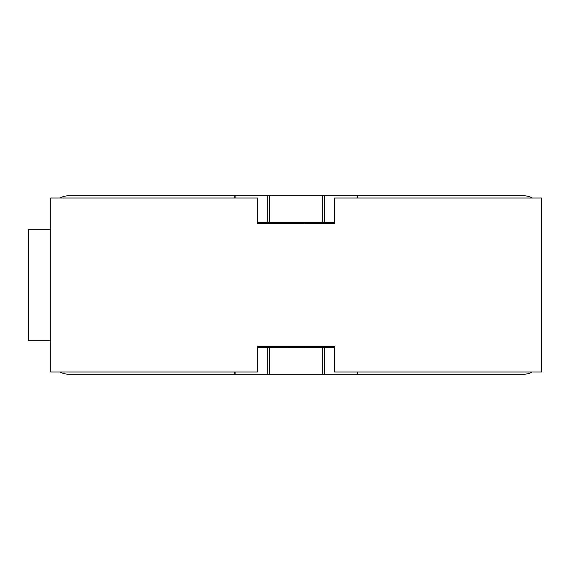<?xml version="1.0" encoding="UTF-8"?>
<svg xmlns="http://www.w3.org/2000/svg" width="570" height="570" viewBox="0 0 570 570"><rect width="100%" height="100%" fill="white"/><g stroke="black" fill="none" stroke-linecap="round" stroke-linejoin="round"><path stroke-width="0.85" d="M50.801 340.76L28.5 340.76L28.5 229.24L50.801 229.24M532.295 371.989A17.841 17.841 0 0 1 523.659 374.219L68.649 374.219A17.841 17.841 0 0 1 60.007 371.989M60.007 198.011A17.841 17.841 0 0 1 68.649 195.781L523.659 195.781A17.841 17.841 0 0 1 532.295 198.011M257.676 222.549L334.626 222.549M334.626 347.451L257.676 347.451M234.819 195.781L234.819 198.011M357.49 195.781L357.49 198.011M234.819 371.989L234.819 374.219M357.49 371.989L357.49 374.219M304.515 222.549L304.515 223.661L334.626 223.661L258.217 223.661M257.676 223.661L257.676 198.011L50.801 198.011L50.801 371.989L257.676 371.989L257.676 346.339L334.626 346.339L334.626 371.989L541.5 371.989L541.5 198.011L334.626 198.011L334.626 223.661M304.515 347.451L304.515 346.339M235.111 195.781L235.111 198.011M267.715 195.781L267.715 222.549M269.646 195.781L269.646 222.549M322.656 195.781L322.656 222.549M324.594 195.781L324.594 222.549M357.19 195.781L357.19 198.011M235.111 371.989L235.111 374.219M267.715 347.451L267.715 374.219M269.646 347.451L269.646 374.219M322.656 347.451L322.656 374.219M324.594 347.451L324.594 374.219M357.19 371.989L357.19 374.219M287.786 223.661L287.786 222.549M287.786 347.451L287.786 346.339"/></g></svg>
